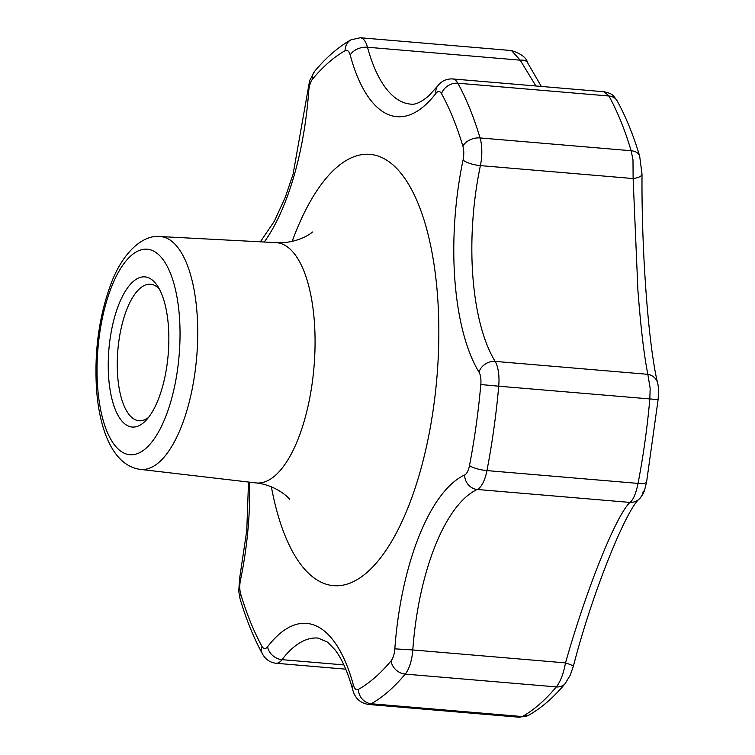 <?xml version="1.0" encoding="UTF-8"?>
<svg xmlns="http://www.w3.org/2000/svg" width="755" height="755" viewBox="0 0 755 755"><rect width="100%" height="100%" fill="white"/><g stroke="black" fill="none" stroke-linecap="round" stroke-linejoin="round"><path stroke-width="1.13" d="M108.692 377.991A75.358 29.747 94.8 0 1 122.81 295.658A75.358 29.747 94.8 0 1 157.021 285.248A75.358 29.747 94.8 0 1 168.393 325.952A75.358 29.747 94.8 0 1 145.536 420.856A75.358 29.747 94.8 0 1 108.692 377.991M159.277 288.948A68.507 27.038 -85.2 0 0 150.594 284.248A68.507 27.038 -85.2 0 0 117.676 376.16A68.507 27.038 -85.2 0 0 139.033 420.761A68.507 27.038 -85.2 0 0 148.386 417.591M643.232 491.08A13.703 13.137 -134.1 0 1 639.438 498.828C626.744 508.653 592.656 591.203 573.309 666.438L570.185 675.263L565.202 683.568A13.703 10.966 -140.1 0 1 556.331 686.899L405.227 674.102A342.515 135.211 94.8 0 1 371.205 703.754A27.397 10.815 94.8 0 1 368.346 704.443L519.544 717.25L522.309 716.552A342.515 135.211 -85.2 0 0 556.331 686.899C560.484 681.576 563.541 673.573 565.504 662.89C586.493 588.976 615.816 515.863 629.953 502.415C633.256 499.961 635.955 493.619 638.051 483.398A342.515 135.211 -85.2 0 0 649.828 399.008L650.168 388.353L647.828 374.32C644.072 355.378 640.769 327.425 637.918 290.467L633.115 178.548L632.992 159.947L631.161 150.736A342.515 135.211 -85.2 0 0 608.926 96.008L604.179 91.77C613.022 93.856 613.117 95.196 617.184 100.906L617.184 100.906A13.703 10.834 151.1 0 0 608.926 96.008L457.823 83.201A342.515 135.211 94.8 0 1 480.057 137.939A27.397 10.815 94.8 0 1 481.652 147.131A27.397 10.815 94.8 0 1 480.397 165.609A164.411 64.902 -85.2 0 0 472.856 276.49A164.411 64.902 -85.2 0 0 495.12 361.39A27.397 10.815 94.8 0 1 498.828 375.537A27.397 10.815 94.8 0 1 498.725 386.211L480.812 384.54A13.703 5.408 -85.2 0 0 480.859 379.208A13.703 5.408 -85.2 0 0 479 372.13A178.114 70.309 94.8 0 1 454.887 280.152A178.114 70.309 94.8 0 1 463.06 160.041A13.703 5.408 -85.2 0 0 463.683 150.802A13.703 5.408 -85.2 0 0 462.891 146.206A328.821 129.803 -85.2 0 0 441.533 93.658A13.703 5.408 -85.2 0 0 435.946 93.318A178.114 70.309 94.8 0 1 350.188 55.077A13.703 5.408 -85.2 0 0 345.158 50.689A328.821 129.803 -85.2 0 0 312.504 79.152A13.703 5.408 -85.2 0 0 308.719 91.223A178.114 70.309 94.8 0 1 264.269 242.015M535.918 85.985L520.186 60.164L511.494 50.557L360.295 37.75A27.397 10.815 94.8 0 1 367.477 47.235A164.411 64.902 -85.2 0 0 410.569 104.114C415.042 105.02 421.13 102.246 428.831 95.781L437.607 86.061A13.703 10.712 37.4 0 0 435.946 93.318M350.188 55.077A13.703 8.531 164.9 0 1 367.477 47.235L520.186 60.164A13.703 7.22 -27.3 0 1 527.613 62.797L541.335 86.447M617.184 100.906C625.895 116.761 633.388 135.173 639.664 156.134L642.014 174.094A13.703 4.794 -179.8 0 1 633.115 178.548L480.397 165.609A13.703 3.756 -168.1 0 1 463.06 160.041M642.014 174.094C641.42 255.284 648.856 347.253 657.605 383.03L657.605 383.03A13.703 11.967 166.9 0 0 647.828 374.32L495.12 361.39A13.703 11.089 148.6 0 0 479 372.13M657.605 383.03C658.483 385.777 658.643 391.307 658.105 399.621L646.601 482.001C644.043 492.156 644.496 492.609 639.438 498.828L639.438 498.828A13.703 13.137 -134.1 0 1 629.953 502.415L477.245 489.476A164.411 64.902 -85.2 0 0 412.796 649.951L565.504 662.89A13.703 1.491 -164.8 0 1 573.309 666.438M97.678 387.589A103.152 40.723 -85.2 0 0 145.79 448.451A103.152 40.723 -85.2 0 0 179.397 316.354A103.152 40.723 -85.2 0 0 131.285 255.492A103.152 40.723 -85.2 0 0 97.678 387.589M140.27 469.374C114.137 465.977 99.669 432.124 96.564 389.674C94.196 352.123 98.877 317.185 110.608 284.861C122.404 252.274 143.025 234.531 159.994 236.532A116.846 46.13 94.8 0 1 196.998 312.664A116.846 46.13 94.8 0 1 140.27 469.374L255.775 482.898A120.573 47.593 -85.2 0 0 314.316 321.186A120.573 47.593 -85.2 0 0 276.132 242.638C298.527 244.007 313.627 231.653 312.268 232.002M249.688 482.181A178.114 70.309 94.8 0 1 240.486 580.029A13.703 5.408 -85.2 0 0 239.863 589.268A13.703 5.408 -85.2 0 0 240.656 593.864A328.821 129.803 -85.2 0 0 262.004 646.412A13.703 5.408 -85.2 0 0 267.6 646.752A178.114 70.309 94.8 0 1 353.359 684.983A13.703 5.408 -85.2 0 0 358.389 689.381A328.821 129.803 -85.2 0 0 391.043 660.918A13.703 5.408 -85.2 0 0 394.827 648.847A178.114 70.309 94.8 0 1 464.646 474.989A13.703 5.408 -85.2 0 0 469.497 465.552A328.821 129.803 -85.2 0 0 480.812 384.54M240.486 580.029A13.703 3.756 -168.1 0 1 239.628 578.273L238.74 591.354L240.081 598.857C246.347 619.817 253.84 638.23 262.551 654.085C265.505 659.426 269.979 662.484 275.981 663.258L345.781 669.175M462.891 146.206A13.703 8.9 163.3 0 1 480.057 137.939L631.161 150.736A13.703 8.9 163.3 0 1 639.664 156.134M292.166 241.364A216.43 85.438 94.8 0 1 379.208 156.445A216.43 85.438 94.8 0 1 437.504 295.309A216.43 85.438 94.8 0 1 376.245 563.117A216.43 85.438 94.8 0 1 271.375 486.843M353.359 684.983A13.703 8.531 164.9 0 0 352.679 689.626C347.725 671.827 341.798 658.511 334.909 649.687L327.585 642.165L318.063 638.079A164.411 64.902 -85.2 0 0 281.993 659.662L343.893 664.91M658.105 399.621L498.725 386.211A342.515 135.211 94.8 0 1 486.947 470.591L638.051 483.398A13.703 3.265 -169.1 0 0 646.601 482.001M358.389 689.381A13.703 12.165 -119.3 0 0 371.205 703.754L522.309 716.552A13.703 12.165 -119.3 0 0 528.736 715.193L519.553 717.25M437.607 86.061C441.43 81.078 446.441 78.699 452.651 78.935A27.397 10.815 94.8 0 1 457.823 83.201A13.703 10.834 151.1 0 0 441.533 93.658M469.497 465.552A13.703 3.265 -169.1 0 0 486.947 470.591A27.397 10.815 94.8 0 1 477.245 489.476A13.703 12.288 -114.8 0 1 464.646 474.989M394.827 648.847L412.796 649.951A27.397 10.815 94.8 0 1 405.227 674.102A13.703 10.966 -140.1 0 1 391.043 660.918M267.6 646.752A13.703 10.712 37.4 0 0 281.993 659.662A27.397 10.815 94.8 0 1 275.981 663.258M345.158 50.689A13.703 12.165 -119.3 0 1 351 39.798C338.146 47.103 325.99 57.644 314.533 71.432L309.607 80.738L293.082 174.188L285.22 197.461L274.329 221.215L260.371 241.808M312.504 79.152A13.703 10.966 -140.1 0 1 314.533 71.432M308.719 91.223L307.596 91.289M240.656 593.864A13.703 8.9 163.3 0 0 240.081 598.857M262.004 646.412A13.703 10.834 151.1 0 0 262.551 654.085M159.994 236.532L276.132 242.638M289.609 499.451C290.864 499.923 277.736 485.172 255.775 482.898M452.651 78.935L604.179 91.77M360.295 37.75L351 39.798M248.508 482.039L246.772 530.529L239.628 578.273M352.679 689.626C354.831 698.035 360.05 702.971 368.346 704.443M527.613 62.797C526.462 57.739 521.092 53.662 511.494 50.557M565.202 683.568C553.755 697.346 541.59 707.897 528.736 715.193"/></g></svg>

